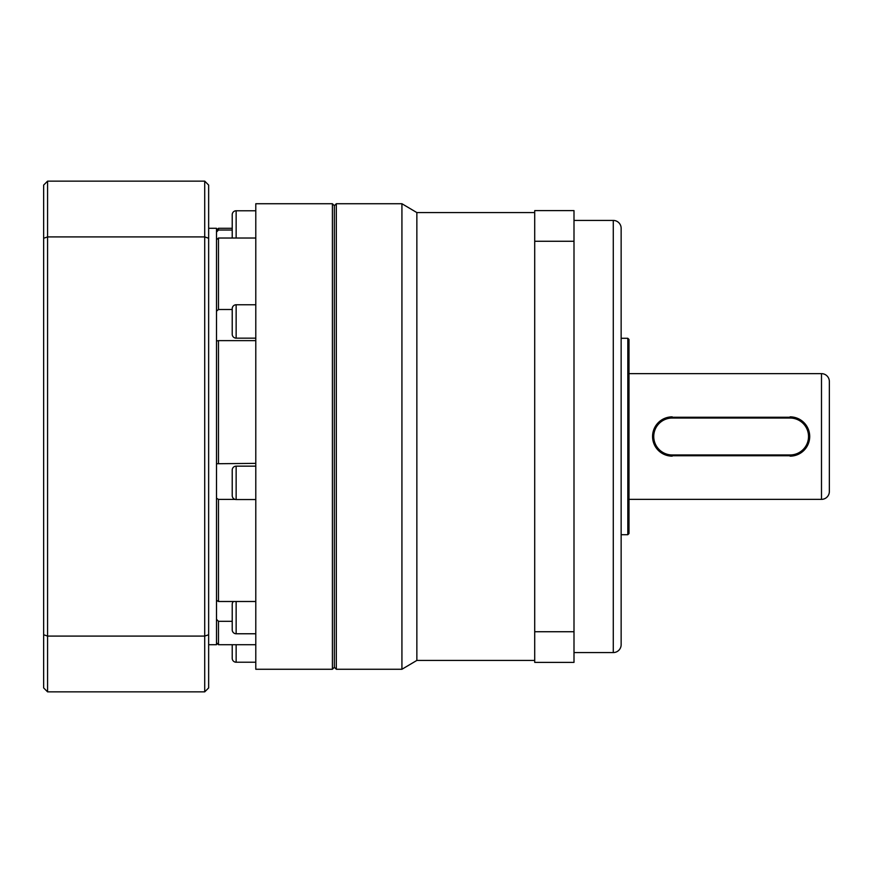 <?xml version="1.0" encoding="UTF-8"?>
<svg xmlns="http://www.w3.org/2000/svg" width="873" height="873" viewBox="0 0 873 873"><rect width="100%" height="100%" fill="white"/><g stroke="black" fill="none" stroke-linecap="round" stroke-linejoin="round"><path stroke-width="1.31" d="M613.283 652.567L613.283 220.433A7.857 7.857 0 0 1 621.14 228.29L621.14 644.711A7.857 7.857 0 0 1 613.283 652.567L573.998 652.567M821.493 499.356L821.493 373.644A7.857 7.857 0 0 1 829.35 381.501L829.35 491.499A7.857 7.857 0 0 1 821.493 499.356L628.996 499.356M534.712 212.576L416.858 212.576L416.858 660.425L401.929 669.264L336.323 669.264L336.323 203.736L401.929 203.736L401.929 669.264M534.712 660.425L416.858 660.425M416.858 212.576L401.929 203.736M336.323 203.736L334.359 205.701L332.395 203.736L332.395 669.264L334.359 667.299L334.359 205.701L334.359 667.299L336.323 669.264M613.283 220.433L573.998 220.433M627.818 338.288L628.996 339.466L628.996 533.534L627.818 534.712L627.818 338.288L621.14 338.288M627.818 534.712L621.14 534.712M793.95 455.761L668.358 455.761M668.325 417.239L793.917 417.239M821.493 373.644L628.996 373.644M573.998 631.736L573.998 662.389L534.712 662.389L534.712 210.611L573.998 210.611L573.998 631.736L534.712 631.736M534.712 241.264L573.998 241.264M672.21 454.964L672.21 456.143A19.643 19.643 0 0 1 652.567 436.5A19.643 19.643 0 0 1 672.21 416.858L672.21 418.036L790.065 418.036A18.464 18.464 0 0 1 808.529 436.5A18.464 18.464 0 0 1 790.065 454.964L672.21 454.964A18.464 18.464 0 0 1 653.746 436.5A18.464 18.464 0 0 1 672.21 418.036M790.065 418.036L790.065 416.858A19.643 19.643 0 0 1 809.708 436.5A19.643 19.643 0 0 1 790.065 456.143L790.065 454.964M232.218 470.078A3.929 3.929 0 0 1 236.147 466.149L236.147 499.542A3.929 3.929 0 0 1 232.218 495.613L232.218 470.078M232.218 308.693A3.929 3.929 0 0 1 236.147 304.764L236.147 338.157A3.929 3.929 0 0 1 232.218 334.228L232.218 308.693M232.218 238.023L232.218 214.703A3.929 3.929 0 0 1 236.147 210.775L236.147 238.023M232.218 644.711L232.218 658.297A3.929 3.929 0 0 0 236.147 662.225L255.789 662.225M255.789 633.765L236.147 633.765A3.929 3.929 0 0 1 232.218 629.837L232.218 604.302A3.929 3.929 0 0 1 233.407 601.497M332.395 203.736L255.789 203.736L255.789 669.264L332.395 669.264M255.789 466.149L236.147 466.149M255.789 499.542L236.147 499.542M216.504 600.318L218.468 601.497L255.789 601.497M255.789 644.711L218.468 644.711L218.468 621.325L216.504 619.295M255.789 304.764L236.147 304.764M255.789 338.157L236.147 338.157M255.789 210.775L236.147 210.775M216.504 230.254L218.468 228.29L218.468 230.025L232.218 230.025M232.218 621.325L218.468 621.325M235.153 499.411L218.468 499.411L218.468 601.497M218.468 499.411L216.504 498.21M216.504 463.738L255.789 463.367M255.789 340.634L218.468 340.634L218.468 463.367M216.504 311.203L218.468 309.5L232.218 309.5M218.468 340.634L216.504 340.983M255.789 238.023L218.468 238.023L218.468 309.5M216.504 232.065L218.468 230.025M218.468 238.023L216.504 239.704M208.647 644.711L216.504 644.711L216.504 228.29L208.647 228.29M208.647 238.264L208.647 185.076L204.719 181.148L204.719 236.91L208.647 238.264L208.647 687.924L204.719 691.853L204.719 636.09L208.647 634.736M204.719 236.91L204.719 636.09L47.579 636.09L47.579 236.91L204.719 236.91M204.719 181.148L47.579 181.148L47.579 236.91L43.65 238.264L43.65 634.736L47.579 636.09L47.579 691.853L204.719 691.853M43.65 238.264L43.65 185.076L47.579 181.148M43.65 634.736L43.65 687.924L47.579 691.853M236.147 644.711L236.147 662.225M236.147 601.497L236.147 633.765M232.218 228.29L218.468 228.29M216.504 642.746L218.468 644.711"/></g></svg>
